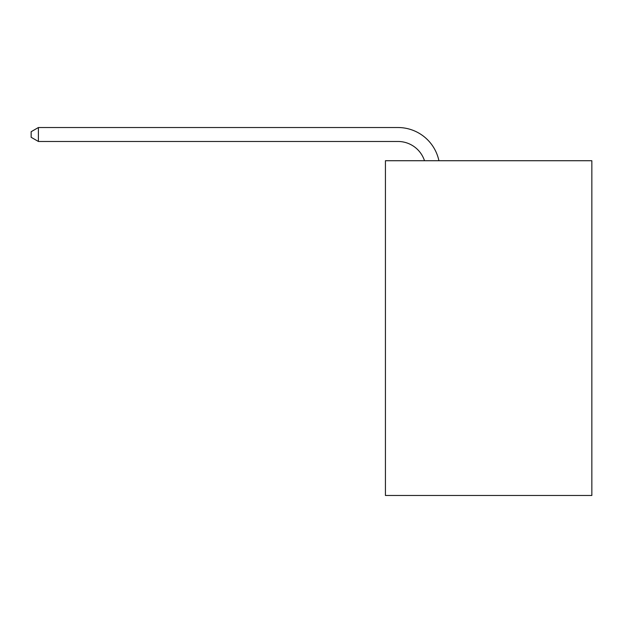 <?xml version="1.0" encoding="UTF-8"?>
<svg xmlns="http://www.w3.org/2000/svg" width="623" height="623" viewBox="0 0 623 623"><rect width="100%" height="100%" fill="white"/><g stroke="black" fill="none" stroke-linecap="round" stroke-linejoin="round"><path stroke-width="0.93" d="M591.85 160.726L591.85 495.472L385.427 495.472L385.427 160.726L591.85 160.726M397.972 141.476A27.895 27.895 -23.6 0 1 424.497 160.726A27.895 27.895 -32.8 0 0 397.972 141.476L38.4 141.476L31.15 137.294L31.15 131.71L38.4 127.528L397.972 127.528A41.842 41.842 156.4 0 1 438.919 160.726M38.4 141.476L38.4 127.528L397.972 127.528"/></g></svg>
